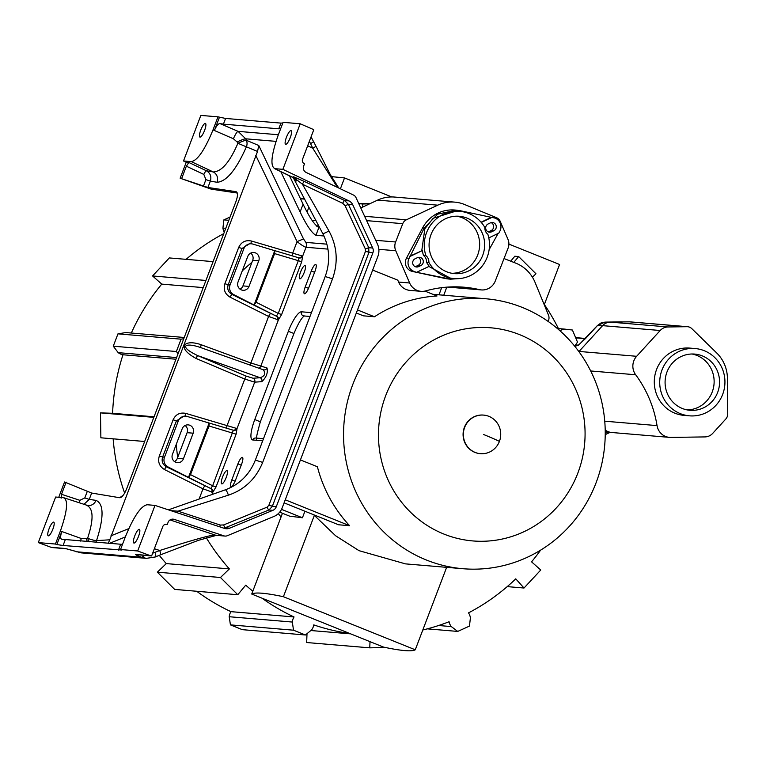 <?xml version="1.0" encoding="UTF-8"?>
<svg xmlns="http://www.w3.org/2000/svg" width="766" height="766" viewBox="0 0 766 766"><rect width="100%" height="100%" fill="white"/><g stroke="black" fill="none" stroke-linecap="round" stroke-linejoin="round"><path stroke-width="1.15" d="M237.249 193.042L211.234 189.154L180.144 178.219L207.931 187.479L236.033 191.682C237.996 192.458 237.948 195.79 235.909 201.669L126.639 488.823C124.236 494.654 121.88 497.613 119.582 497.718L91.661 493.045L64.555 481.996L58.743 497.297M207.931 187.479L210.353 181.111L217.037 182.279C226.458 181.609 236.244 169.774 246.403 146.775A8.148 7.689 112.8 0 0 246.403 140.312L258.764 145.502L257.548 151.457L109.787 539.8L96.545 540.614C104.052 517.194 103.87 503.779 95.999 500.37A8.148 7.66 -81.9 0 1 87.736 505.522L87.736 505.522A8.148 7.66 -81.9 0 1 87.707 505.512L64.181 497.862M223.978 528.234L268.914 509.993L272.256 506.527L368.886 252.56L368.724 247.686L348.444 204.398L344.643 200.539L348.97 200.903L282.874 169.343L300.215 123.776L312.566 129.138A5.094 4.922 94.8 0 1 313.734 129.856L302.56 159.204A3.562 3.447 -85.2 0 0 304.504 163.819L303.671 166.002A5.094 4.922 94.8 0 0 306.17 172.465L353.605 195.11A5.094 4.922 94.8 0 1 355.96 197.523L377.485 244.172A15.282 14.755 94.8 0 1 377.887 256.342L282.194 507.839A15.282 14.755 94.8 0 1 273.864 516.495L227.272 535.731A5.094 4.922 94.8 0 1 225.051 536.076L216.462 535.348A5.094 4.922 -85.2 0 1 215.361 535.128C212.536 534.448 193.989 539.57 159.73 550.505L152.635 553.234M319.633 227.569L318.886 227.512L315.927 235.296C311.724 232.979 306.457 225.204 300.119 211.971L280.796 171.632M289.519 175.854L303.077 204.177C309.426 217.42 314.692 225.194 318.886 227.512M323.951 235.976L315.927 235.296M348.97 200.903A8.148 7.871 -85.2 0 1 352.743 204.761L372.707 248.021A6.109 5.898 -85.2 0 1 372.86 252.895L276.229 506.862A6.109 5.898 -85.2 0 1 272.897 510.328L229.685 528.167A8.148 7.871 -85.2 0 1 224.371 528.368L155.01 505.407L147.216 504.746C141.011 505.838 133.782 516.418 125.5 536.497L120.54 549.528L121.909 550.045L63.08 545.488L56.847 544.559L61.692 531.834L60.39 531.01C67.427 510.826 68.442 499.719 63.434 497.689L55.64 497.029L38.3 542.596L55.43 544.042L60.265 531.336M257.548 151.457L237.891 143.299A8.148 1.101 -24.7 0 1 246.403 140.312L245.704 138.809L238.092 131.359L219.909 123.575L223.404 124.14L225.577 118.443L217.984 116.844L200.845 115.407L183.505 160.975L191.299 161.626C197.504 160.544 204.742 149.964 213.015 129.885L217.984 116.844M159.931 555.005A5.094 1.408 -112.8 0 0 160.104 554.977L155.421 556.939A5.094 1.408 -112.8 0 1 155.249 556.968L146.44 558.366L141.471 557.246C136.76 555.417 134.921 554.479 135.965 554.45L150.27 555.656A5.094 4.922 94.8 0 0 151.611 555.944L162.775 526.596A3.562 3.447 -85.2 0 1 167.237 524.557L168.07 522.383A5.094 4.922 -85.2 0 1 174.169 519.367L223.95 535.855A5.094 4.922 94.8 0 0 225.051 536.076M150.27 555.656L137.669 550.974L155.01 505.407M177.626 512.894A3.054 0.67 108.2 0 1 178.028 511.181L228.373 495.171C244.546 489.685 255.978 478.76 262.681 462.396L332.53 278.834C338.4 262.116 337.193 246.145 328.92 230.911L302.436 184.223C292.823 176.678 290.908 175.586 296.662 180.948M216.462 535.348L198.337 540.356L160.104 554.977A5.094 1.408 -112.8 0 0 159.73 550.505L154.359 548.705M142.198 557.504A5.094 1.589 -71.7 0 0 144.295 555.321M51.063 547.297L65.215 548.485L81.148 552.87L66.393 548.762L51.063 547.297L38.3 542.596M174.466 461.544A6.109 5.898 94.8 0 0 177.367 458.279L187.115 432.675A6.109 5.898 94.8 0 0 185.094 425.503M240.055 289.165A6.109 5.898 94.8 0 0 242.956 285.9L252.703 260.287A6.109 5.898 94.8 0 0 250.683 253.115M258.764 260.804A6.109 5.898 94.8 0 0 253.785 252.502A6.109 5.898 94.8 0 0 247.782 256.38L238.035 281.993A6.109 5.898 94.8 0 0 243.014 290.295A6.109 5.898 94.8 0 0 249.017 286.417L258.764 260.804L252.703 260.287M185.784 416.177A7.641 7.373 -85.2 0 0 178.277 421.022L164.47 457.321A7.641 7.373 94.8 0 0 168.032 466.934L188.484 477.39L209.156 423.062L187.239 416.455A7.641 7.373 -85.2 0 0 185.784 416.177L184.079 416.034L176.4 420.869L173.106 419.797C175.72 414.329 179.981 412.204 185.879 413.41L237.039 428.567L236.119 434.169L216.05 486.908L212.785 492.308L203.009 488.813L164.518 469.568C159.357 466.408 157.614 461.917 159.299 456.086L173.106 419.797M183.428 458.796L193.176 433.183A6.109 5.898 94.8 0 0 188.197 424.881A6.109 5.898 94.8 0 0 182.193 428.759L172.446 454.372A6.109 5.898 94.8 0 0 177.425 462.674A6.109 5.898 94.8 0 0 183.428 458.796L177.367 458.279M251.372 243.799A7.641 7.373 -85.2 0 0 243.866 248.644L230.059 284.942A7.641 7.373 94.8 0 0 233.62 294.556L254.082 305.012L274.755 250.683L252.828 244.076A7.641 7.373 -85.2 0 0 251.372 243.799L249.678 243.655L241.999 248.49L238.705 247.408C241.319 241.951 245.57 239.825 251.468 241.031L301.794 255.844L302.627 256.189L301.708 261.79L281.639 314.52L278.384 319.92L268.598 316.435L230.106 297.189C224.945 294.029 223.203 289.538 224.888 283.707L238.705 247.408M188.484 477.39L190.514 474.623L212.661 485.788L210.698 488.526L166.385 466.8C162.66 464.541 161.396 461.324 162.593 457.168L176.4 420.869L178.277 421.022M168.032 466.934L166.385 466.8A3.054 0.479 -63.4 0 0 164.518 469.568M188.637 477.4L210.698 488.526A3.054 2.652 -74 0 1 211.818 492.318M226.612 428.232A3.054 0.517 106.5 0 1 227.062 425.609L244.775 379.046L254.695 382.157L237.039 428.567A3.054 2.911 148.9 0 1 233.314 430.291L212.661 485.788L216.05 486.908M190.514 474.623L209.022 425.982L236.119 434.169M254.082 305.012L256.103 302.244L274.611 253.603L274.755 250.683M255.748 155.335L297.074 241.616C301.44 245.043 304.428 246.92 306.027 247.265L302.627 256.189A3.054 2.911 148.9 0 1 298.912 257.912L298.319 260.67L301.708 261.79M274.611 253.603L298.319 260.67L278.25 313.409L281.639 314.52M298.635 257.769L298.778 257.797A3.054 2.643 100.8 0 0 301.794 255.844M251.047 243.77A3.054 0.517 106.5 0 1 251.468 241.031M256.103 302.244L278.25 313.409L276.287 316.147L231.974 294.422C228.249 292.152 226.985 288.945 228.182 284.789L241.999 248.49L243.866 248.644M233.62 294.556L231.974 294.422A3.054 0.479 -63.4 0 0 230.106 297.189M254.235 305.021L276.287 316.147A3.054 2.652 -74 0 1 277.416 319.929M266.999 367.967L250.884 362.998L201.266 344.777C184.587 338.783 175.452 347.122 196.058 358.459L244.775 379.046A3.054 0.498 112.9 0 1 246.451 376.202L253.077 378.241A3.054 2.94 85.9 0 1 254.695 382.157L261.8 381.65C266.348 377.332 268.081 372.774 266.999 367.967A3.054 2.959 -75.4 0 1 263.332 369.777M305.213 286.982L311.302 270.982A7.133 1.771 111.9 0 1 315.812 264.529A7.133 1.771 111.9 0 1 314.989 271.288L308.909 287.288A7.133 1.771 111.9 0 1 304.399 293.751A7.133 1.771 111.9 0 1 305.213 286.982L308.497 288.303M237.92 463.851A7.133 1.771 111.9 0 1 242.429 457.388A7.133 1.771 111.9 0 1 241.606 464.158L235.516 480.158A7.133 1.771 111.9 0 1 231.016 486.621A7.133 1.771 111.9 0 1 231.83 479.851L237.92 463.851L241.223 465.182M221.853 483.901A7.133 1.771 111.9 0 1 221.719 483.863A7.133 1.771 111.9 0 1 222.638 476.845A7.133 1.771 111.9 0 1 226.908 470.611A7.133 1.771 111.9 0 1 227.042 470.64A7.133 1.771 111.9 0 1 226.133 477.658A7.133 1.771 111.9 0 1 221.853 483.901M299.879 278.843A7.133 1.771 111.9 0 1 299.745 278.814A7.133 1.771 111.9 0 1 300.655 271.786A7.133 1.771 111.9 0 1 304.935 265.553A7.133 1.771 111.9 0 1 305.069 265.582A7.133 1.771 111.9 0 1 304.15 272.61A7.133 1.771 111.9 0 1 299.879 278.843M425.762 290.879A115.599 111.635 -85.2 0 1 464.119 287.212A115.599 111.635 -85.2 0 1 479.43 289.625A14.257 13.769 94.8 0 0 481.316 289.921A14.257 13.769 94.8 0 0 495.286 280.988L508.107 248.107A11.203 10.82 94.8 0 0 507.973 239.356L500.236 221.393A7.133 6.884 94.8 0 0 496.521 217.697L464.665 204.541A35.648 34.422 94.8 0 0 454.736 202.128A35.648 34.422 94.8 0 0 437.759 205.173L406.344 219.813A7.133 6.884 94.8 0 0 402.763 223.672L395.61 241.989A11.203 10.82 94.8 0 0 395.754 250.741L409.638 282.989A14.257 13.769 94.8 0 0 421.022 291.329A14.257 13.769 94.8 0 0 425.762 290.879M424.91 291.09L437.032 295.963A135.458 130.814 94.8 0 0 391.752 307.252A135.458 130.814 94.8 0 0 374.469 316.76L363.4 315.831L356.334 312.988M526.481 557.658A135.458 130.814 94.8 0 0 603.541 411.227A135.458 130.814 94.8 0 0 485.768 298.759A135.458 130.814 94.8 0 0 422.305 309.828A135.458 130.814 94.8 0 0 345.246 456.258A135.458 130.814 94.8 0 0 463.018 568.726A135.458 130.814 94.8 0 0 526.481 557.658M372.669 270.063L397.784 280.165L398.598 282.06A14.257 13.769 94.8 0 0 409.982 290.4L421.022 291.329M360.776 207.959L377.638 200.108A35.648 34.422 -85.2 0 1 394.614 197.063L454.736 202.128M441.666 287.671L439.014 294.814M362.797 207.021L362.577 203.995L369.652 203.833M278.278 513.66A135.458 130.814 94.8 0 0 281.065 516.945M543.812 303.709A209.817 202.617 -85.2 0 1 559.151 330.06M560.032 330.835A11.203 10.82 -85.2 0 1 564.494 329.093L572.413 330.022L577.507 342.134L574.672 346.136M540.605 550.151A209.817 202.617 -85.2 0 1 531.566 561.842L540.758 570.009L524.011 588.029L515.767 578.847A209.817 202.617 -85.2 0 1 468.495 612.886A11.203 10.82 -85.2 0 1 470.401 617.884L469.462 626.081L457.733 631.423L451.298 626.578A11.203 10.82 -85.2 0 1 449.077 621.733A209.817 202.617 -85.2 0 1 422.803 629.987M385.317 647.481L369.767 647.845L369.997 641.803M348.453 633.3A209.817 202.617 -85.2 0 1 313.754 624.893A11.203 10.82 -85.2 0 1 311.685 629.843L305.414 634.985L242.315 629.662L230.422 624.874L229.216 616.726A11.203 10.82 94.8 0 1 230.959 611.651A209.817 202.617 94.8 0 1 196.69 591.256M262.384 598.466A209.817 202.617 -85.2 0 0 294.058 616.965A11.203 10.82 -85.2 0 0 292.315 622.049L293.522 630.198L305.414 634.985M252.818 591.18A209.817 202.617 -85.2 0 1 245.714 585.167L237.776 594.722L220.464 577.497L229.379 568.908A209.817 202.617 -85.2 0 1 206.313 537.789M177.702 457.388A209.817 202.617 -85.2 0 1 176.257 444.366M178.057 353.71L176.371 351.517L181.073 339.175L183.754 338.735M242.257 270.905A209.817 202.617 -85.2 0 1 251.918 262.355M316.684 226.152A209.817 202.617 -85.2 0 1 318.56 225.53M312.068 220.282L316.023 220.694M304.408 198.557L300.435 198.653M230.049 217.065L223.864 219.88L222.925 228.076A11.203 10.82 94.8 0 0 224.285 232.203M223.739 233.64A209.817 202.617 94.8 0 0 186.09 259.339M213.092 261.618L169.315 257.931L152.568 275.952L161.76 284.109A209.817 202.617 94.8 0 0 131.331 333.019M184.233 337.48L125.844 332.559L117.964 333.852L113.272 346.194L118.203 352.647A11.203 10.82 94.8 0 0 122.972 354.763A209.817 202.617 94.8 0 0 112.602 413.295L100.47 412.874L100.873 437.798L144.659 441.484M113.138 438.832A209.817 202.617 94.8 0 0 124.619 493.074M122.857 495.631A11.203 10.82 94.8 0 0 120.54 497.144L120.147 497.708M159.251 555.331A209.817 202.617 94.8 0 0 166.279 563.594L157.365 572.183L174.677 589.408L237.776 594.722M307.003 633.683L306.659 642.53L369.767 647.845M558.424 328.585L564.494 329.093M524.011 588.029L507.236 586.612M457.733 631.423L427.294 628.857M451.298 626.578L438.592 625.506M293.522 630.198L230.422 624.874M292.315 622.049L229.216 616.726M294.058 616.965L230.959 611.651M157.365 572.183L220.464 577.497M229.379 568.908L166.279 563.594M121.21 497.201L120.54 497.144M100.47 412.874L153.832 417.365M154.052 416.79L112.602 413.295M175.95 359.225L122.972 354.763M118.203 352.647L176.582 357.569M176.371 351.517L113.272 346.194M117.964 333.852L181.073 339.175M161.76 284.109L203.21 287.604M205.93 280.452L152.568 275.952M222.925 228.076L225.769 228.316M228.814 220.292L223.864 219.88M504.028 258.563L515.719 263.14A35.648 34.422 -85.2 0 1 535.061 282.386L548.466 315.065A7.133 6.884 -85.2 0 1 548.552 320.408L548.169 321.452M443.782 295.216L446.77 287.154M544.348 304.504L559.582 264.49L508.902 244.095M513.804 262.393L518.649 256.553L514.829 256.227L510.711 261.187M391.771 196.948L344.528 177.932L331.448 176.611M340.391 188.809L344.528 177.932M370.581 203.392L358.794 203.67M315.209 220.637L315.535 219.775M331.764 177.138L331.946 176.649M307.08 212L308.928 207.165M304.705 199.112L300.483 198.758M362.577 203.995L358.804 203.679M518.649 256.553L535.961 273.778L532.418 277.196M463.018 568.726L405.453 563.872L359.024 550.668L335.632 535.779L313.667 514.752M300.425 459.926L317.402 466.753A135.458 130.814 94.8 0 0 349.612 525.696L338.543 524.767L284.09 502.85M357.492 309.933L374.469 316.76M440.651 336.533A106.943 103.276 94.8 0 0 387.012 477.496A106.943 103.276 94.8 0 0 522.9 532.198A106.943 103.276 94.8 0 0 576.539 391.225A106.943 103.276 94.8 0 0 440.651 336.533M480.282 453.654A19.351 18.69 -85.2 0 1 480.148 453.644A19.351 18.69 -85.2 0 1 464.387 427.361A19.351 18.69 -85.2 0 1 483.403 415.076A19.351 18.69 -85.2 0 1 483.528 415.095M483.624 434.523A33.694 2.49 20.8 0 1 499.422 441.388A19.351 18.69 -85.2 0 1 480.416 453.673A19.351 18.69 -85.2 0 1 464.656 427.39A19.351 18.69 94.8 0 1 483.662 415.105L483.403 415.076M499.422 441.388A19.351 18.69 94.8 0 0 483.662 415.105M279.695 512.148L289.682 516.169L302.436 517.778L281.515 509.361M304.925 511.238L302.436 517.778M251.727 594.043L383.584 647.117C401.24 650.861 411.802 651.751 415.268 649.788L283.401 596.714C265.745 592.97 255.193 592.08 251.727 594.043L282.462 513.268M283.401 596.714L314.443 515.135M415.268 649.788L446.635 567.347M285.249 499.796L349.612 525.696M460.06 278.527L450.513 279.169L412.386 271.442L444.855 278.431A34.633 33.445 94.8 0 0 448.943 279.035L450.274 279.15M456.096 210.133L454.765 210.028A34.633 33.445 94.8 0 0 422.602 227.914L406.497 258.065L409.13 258.286L424.22 228.057L437.606 214.183L456.325 210.152L460.471 210.765L491.293 217.343L481.086 222.207M412.386 271.442A9.163 8.847 -85.2 0 1 406.497 258.065M451.95 273.299A28.773 27.787 94.8 0 0 477.151 232.471A28.773 27.787 94.8 0 0 456.766 216.184M415.21 266.664A4.328 4.184 94.8 0 0 415.976 266.396L418.207 265.323A4.328 4.184 94.8 0 0 418.14 257.414M488.201 231.868A4.328 4.184 94.8 0 0 488.957 231.591L491.197 230.528A4.328 4.184 94.8 0 0 491.13 222.619M415.028 271.662A9.163 8.847 -85.2 0 1 409.13 258.286M481.307 222.456L491.906 217.4L493.955 217.841A9.163 8.847 -85.2 0 1 499.844 231.217L498.829 233.123L488.794 237.9M491.906 217.4L491.293 217.343M498.082 233.477L489.12 249.697M428.903 266.463L450.6 278.307L454.027 278.594A33.761 32.603 -85.2 0 1 428.845 262.393A7.641 7.373 94.8 0 0 425.867 255.643A33.761 32.603 -85.2 0 1 459.696 211.311A33.761 32.603 -85.2 0 1 484.878 227.512A7.641 7.373 94.8 0 0 487.856 234.252A33.761 32.603 -85.2 0 1 454.027 278.594M417.077 272.102L429.257 266.29A33.761 32.603 94.8 0 1 426.47 262.192A7.641 7.373 -85.2 0 0 423.493 255.451A33.761 32.603 94.8 0 1 422.334 250.578L409.666 256.265M410.155 256.39L422.334 250.578M420.85 265.553A4.328 4.184 94.8 0 0 419.481 257.309A4.328 4.184 94.8 0 0 417.384 257.692L415.143 258.755A4.328 4.184 94.8 0 0 416.512 266.999A4.328 4.184 94.8 0 0 418.609 266.616L420.85 265.553L418.207 265.323M459.696 211.311L456.268 211.023L433.192 218.243L424.852 228.708L421.798 250.482M425.867 255.643L423.493 255.451M428.845 262.393L426.47 262.192M431.564 257.012A28.773 27.787 94.8 0 0 454.449 273.625A28.773 27.787 94.8 0 0 482.159 232.893A28.773 27.787 94.8 0 0 459.274 216.28A28.773 27.787 94.8 0 0 431.564 257.012M493.831 230.748L491.59 231.811A4.328 4.184 94.8 0 1 486.056 229.704A4.328 4.184 94.8 0 1 488.134 223.959L490.374 222.887A4.328 4.184 94.8 0 1 495.908 225.003A4.328 4.184 94.8 0 1 493.831 230.748L491.197 230.528M282.874 169.343L275.09 168.692C270.072 166.653 271.087 155.546 278.125 135.371L283.085 122.33L300.215 123.776M372.707 248.021L368.724 247.686L365.363 248.988L345.083 205.7L342.699 203.287A3.054 0.642 -64.7 0 1 344.643 200.539L304.38 181.475L293.57 176.783L293.119 177.243M304.38 181.475A3.054 0.642 -64.7 0 0 302.436 184.223L342.699 203.287M170.799 510.635L178.028 511.181L220.263 525.064L223.615 524.94L267.142 507.13L268.818 505.397L365.449 251.43L365.363 248.988M274.257 168.482L293.368 177.549M276.047 141.365L245.704 138.809A8.148 0.977 -24.9 0 0 237.115 141.978L233.41 138.77L213.015 129.885M217.037 182.279A8.148 7.67 99.9 0 0 213.254 171.957C221.546 171.689 229.762 162.143 237.891 143.299L237.115 141.978M261.8 381.65A3.054 2.94 85.9 0 0 260.172 377.734C264.979 375.972 265.994 373.301 263.217 369.739L200.414 347.486L263.217 369.739M196.058 358.459A3.054 0.498 112.9 0 1 197.733 355.615L246.451 376.202M201.266 344.777A3.054 0.507 -69.8 0 0 200.74 347.611M200.769 347.62C185.037 342 177.808 346.194 197.733 355.615L260.172 377.734L253.077 378.241M185.458 416.149A3.054 0.517 106.5 0 1 185.879 413.41M209.022 425.982L209.156 423.062M233.218 430.186A3.054 2.643 100.8 0 0 236.206 428.232M109.787 539.8L108.15 543.4M89.296 541.811A8.148 1.925 67.5 0 1 87.602 538.278C93.883 519.214 93.5 508.193 86.453 505.215M95.702 542.347A8.148 7.583 86.5 0 0 96.545 540.614A8.148 1.187 19.4 0 1 87.602 538.278L86.156 538.718A8.148 1.8 67.6 0 0 87.496 541.658M60.39 531.01L81.301 538.517L86.156 538.718M63.971 497.785L63.434 497.689M53.582 522.086A7.382 1.838 111.9 0 1 53.725 522.115A7.382 1.838 111.9 0 1 52.777 529.392A7.382 1.838 111.9 0 1 48.344 535.855A7.382 1.838 111.9 0 1 48.21 535.817A7.382 1.838 111.9 0 1 49.158 528.55A7.382 1.838 111.9 0 1 53.582 522.086M205.298 123.374A7.382 1.838 111.9 0 1 205.432 123.403A7.382 1.838 111.9 0 1 204.484 130.68A7.382 1.838 111.9 0 1 200.06 137.133A7.382 1.838 111.9 0 1 199.916 137.104A7.382 1.838 111.9 0 1 200.864 129.827A7.382 1.838 111.9 0 1 205.298 123.374M137.669 550.974L120.54 549.528M139.249 529.306A7.382 1.838 111.9 0 1 139.383 529.335A7.382 1.838 111.9 0 1 138.435 536.612A7.382 1.838 111.9 0 1 134.012 543.065A7.382 1.838 111.9 0 1 133.878 543.037A7.382 1.838 111.9 0 1 134.816 535.76A7.382 1.838 111.9 0 1 139.249 529.306M290.956 130.593A7.382 1.838 111.9 0 1 291.099 130.622A7.382 1.838 111.9 0 1 290.151 137.899A7.382 1.838 111.9 0 1 285.718 144.353A7.382 1.838 111.9 0 1 285.584 144.324A7.382 1.838 111.9 0 1 286.532 137.047A7.382 1.838 111.9 0 1 290.956 130.593M63.837 548.542L52.414 547.585M151.457 555.925L140.8 555.034M167.237 524.557L165.284 524.394M55.43 544.042L56.847 544.559M180.144 178.219L186.224 162.258L183.505 160.975M61.117 498.187L61.51 494.3L66.144 482.13M186.224 162.258L188.857 162.478L186.358 166.184L181.734 178.354M83.954 504.325L89.239 499.403L91.661 493.045M122.493 544.396L61.558 539.216M61.73 539.264C60.313 538.68 60.303 536.2 61.692 531.834M118.433 550.151L120.607 544.454M280.662 128.707L278.757 128.803L280.921 123.106L225.577 118.443M282.826 123.01L280.921 123.106M278.757 128.803L223.404 124.14M213.149 129.55L214.528 130.172C216.424 125.883 218.224 123.68 219.909 123.575M203.44 186.119L205.901 179.627L210.353 181.111C211.665 176.573 210.344 173.126 206.399 170.761L213.254 171.957L191.299 161.626M311.063 136.875L315.831 145.952A5.094 0.89 155.8 0 1 312.777 148.259L337.385 187.364M63.08 545.488L65.254 539.781M214.528 130.172L219.373 117.447M622.251 321.94L608.147 322.381M687.648 326.718A7.133 6.884 -85.2 0 1 691.794 328.624L716.708 352.982A35.648 34.422 -85.2 0 1 724.579 364.578A35.648 34.422 -85.2 0 1 727.422 378.471L727.7 414.042A7.133 6.884 -85.2 0 1 725.804 419.021L712.686 433.393A11.203 10.82 -85.2 0 1 704.921 436.917L670.738 437.415A14.257 13.769 -85.2 0 1 669.436 437.367A14.257 13.769 -85.2 0 1 657.994 428.912A14.257 13.769 -85.2 0 1 657.046 425.609A115.599 111.635 94.8 0 0 649.367 398.818A115.599 111.635 94.8 0 0 635.675 374.765A14.257 13.769 -85.2 0 1 633.989 371.807A14.257 13.769 -85.2 0 1 636.642 356.295L660.187 330.5A11.203 10.82 -85.2 0 1 667.952 326.967L686.997 326.699A7.133 6.884 -85.2 0 1 687.648 326.718L630.054 321.864A7.133 6.884 94.8 0 0 629.403 321.844L610.358 322.113A11.203 10.82 94.8 0 0 602.603 325.646L579.048 351.441A14.257 13.769 94.8 0 0 578.895 351.613M605.217 430.08A14.257 13.769 94.8 0 0 611.842 432.512L669.436 437.367M695.164 348.549L689.735 348.09A33.761 32.603 94.8 0 0 673.917 350.847A33.761 32.603 94.8 0 0 654.71 387.347A33.761 32.603 94.8 0 0 684.057 415.383L689.496 415.833A33.761 32.603 -85.2 0 1 660.139 387.807A33.761 32.603 -85.2 0 1 679.346 351.307A33.761 32.603 -85.2 0 1 695.164 348.549A33.761 32.603 -85.2 0 1 724.521 376.585A33.761 32.603 -85.2 0 1 705.314 413.075A33.761 32.603 -85.2 0 1 689.496 415.833M703.169 407.991A28.208 27.241 94.8 0 0 719.217 377.504A28.208 27.241 94.8 0 0 694.695 354.084A28.208 27.241 94.8 0 0 681.481 356.391A28.208 27.241 94.8 0 0 665.434 386.878A28.208 27.241 94.8 0 0 689.955 410.298A28.208 27.241 94.8 0 0 703.169 407.991M691.966 353.997A28.208 27.241 -85.2 0 1 713.969 378.442A28.208 27.241 -85.2 0 1 697.74 407.541A28.208 27.241 -85.2 0 1 687.255 409.925M575.467 347.122L576.53 345.073L578.014 345.485L585.684 338.371L597.499 325.502L600.908 323.022L604.968 322.113L621.494 321.883M604.958 322.113L597.432 325.521L578.818 344.959L575.256 345.313M576.53 345.073L575.017 345.648M575.17 346.749L576.386 344.997M606.145 431.517L605.236 432.484M608.922 431.938L605.351 432.474M608.3 433.183L605.226 434.657M575.218 345.37L576.051 344.968M95.999 500.37L89.239 499.403L84.796 497.919L87.267 491.437M303.077 204.177L300.119 211.971M345.083 205.7L348.444 204.398L352.743 204.761M258.764 145.502L303.499 238.896L305.864 242.391L326.881 244.162M372.86 252.895L365.449 251.43M305.864 242.391A6.109 5.898 94.8 0 1 306.027 247.265L327.944 249.113M219.842 526.864A3.054 0.67 108.2 0 1 220.263 525.064M229.685 528.167L225.386 527.803A3.054 0.632 67.7 0 1 223.615 524.94M125.318 536.956L109.155 543.487M267.142 507.13A3.054 0.632 67.7 0 0 268.914 509.993L272.897 510.328M155.431 556.93A5.094 1.408 -112.8 0 0 155.048 552.468M75.958 551.731L141.471 557.246A5.094 1.858 -69.1 0 0 143.836 555.283M249.017 286.417L242.956 285.9M159.299 456.086L164.47 457.321M204.876 486.046A3.054 0.479 -63.4 0 0 203.009 488.813L199.112 499.049M211.148 488.555A3.054 2.796 -122.8 0 1 212.785 492.308L211.933 494.539M298.51 257.73L275.004 250.721L298.596 257.749M292.21 255.844A3.054 0.517 106.5 0 1 292.65 253.23L297.074 241.616L303.499 238.896M228.182 284.789L230.059 284.942M228.182 284.78L224.888 283.707M270.465 313.667A3.054 0.479 -63.4 0 0 268.598 316.435L250.884 362.998A3.054 0.507 -69.8 0 0 250.3 365.162M276.737 316.166A3.054 2.796 -122.8 0 1 278.384 319.92L260.718 366.34A3.054 2.959 -75.4 0 1 258.755 368.159M268.818 505.397L276.229 506.862M262.69 440.804L252.723 439.962A21.391 5.324 111.9 0 1 254.772 419.557L288.361 331.276A21.391 5.324 111.9 0 1 301.488 311.8L311.456 312.643M256.62 440.287A21.391 5.324 111.9 0 1 256.409 438.238M263.504 438.679L255.72 438.018A3.054 2.949 94.8 0 0 252.723 439.962M260.258 421.769L254.772 419.557M293.857 333.478L288.361 331.276M310 316.463L303.968 315.956A3.054 2.949 -85.2 0 1 301.488 311.8M448.617 287.03L479.43 289.625M398.598 282.06L409.638 282.989M378.854 249.314L395.754 250.741M377.638 200.108L437.759 205.173M364.626 216.29L406.344 219.813M366.617 220.627L402.763 223.672M375.704 240.313L395.61 241.989M444.855 278.431L446.482 278.565M424.22 228.057L422.602 227.914M488.957 231.591L491.59 231.811M415.976 266.396L418.609 266.616M328.92 230.911A5.582 0.833 150.7 0 1 322.716 233.458L292.938 177.07L296.107 178.861M332.53 278.834L325.196 276.536C330.5 261.733 329.677 247.38 322.716 233.458M262.681 462.396L255.356 460.098L325.196 276.536M228.364 495.171A5.573 1.341 -107.8 0 0 225.252 489.857A5.573 1.341 -107.8 0 0 225.242 489.867C239.452 484.552 249.486 474.633 255.356 460.098M233.41 138.77A8.148 1.522 -66.8 0 1 238.092 131.359L278.355 134.749M110.974 535.817L128.841 528.607M232.921 430.109L209.405 423.1M80.507 541.074A8.148 1.551 110.1 0 1 81.301 538.517M65.215 548.485A5.094 4.922 94.8 0 0 66.24 548.743M135.965 554.45A5.094 4.922 94.8 0 0 137.219 554.728L151.534 555.934M61.51 494.3L79.846 500.322L84.796 497.919M205.901 179.627L203.842 174.437L186.358 166.184M79.271 502.802A4.069 0.862 108.2 0 1 79.846 500.322M188.857 162.478L206.399 170.761A4.069 0.823 -64.7 0 0 203.842 174.437M309.397 141.25L312.777 148.259L307.673 145.779M313.706 141.222A5.094 0.89 155.8 0 1 310.651 143.52M174.169 519.367L171.957 519.185M223.95 535.855L215.361 535.128L170.033 519.923M314.606 272.313L311.302 270.982M235.114 481.172L231.83 479.851M193.176 433.183L187.115 432.675M657.046 425.609L604.747 421.195M635.675 374.765L590.691 370.974M579.048 351.441L636.642 356.295M660.187 330.5L602.603 325.646M610.358 322.113L667.952 326.967M686.997 326.699L629.403 321.844M602.354 325.914L597.499 325.502M585.339 338.668L575.706 337.863M578.857 344.93L578.014 345.485M155.421 556.939L146.354 558.357M81.052 552.861L146.44 558.366M304.408 315.918C301.756 317.459 298.271 323.309 293.962 333.459L260.373 421.75C256.84 434.389 255.691 440.038 256.926 438.717M432.905 294.307L485.768 298.759M349.679 633.788L310.852 630.523M447.689 287.087L481.316 289.921M168.424 509.85L225.252 489.857M274.439 168.549L293.522 177.798M233.008 430.138L209.386 423.091M315.831 145.952L330.395 174.801L338.783 188.034M605.236 431.497L608.443 431.775M575.611 337.624L585.54 338.467M605.236 434.494L610.349 432.302"/></g></svg>
